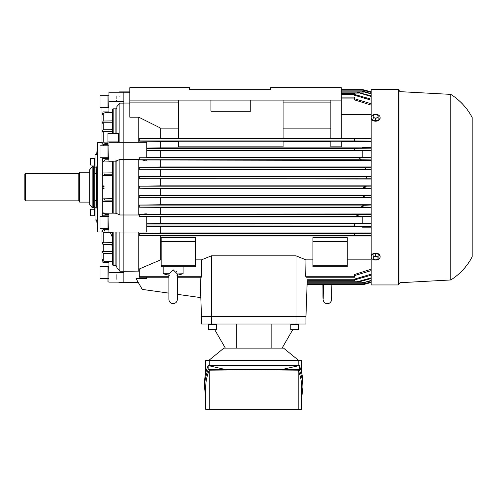 <?xml version="1.0" encoding="UTF-8"?>
<svg xmlns="http://www.w3.org/2000/svg" width="497" height="497" viewBox="0 0 497 497"><rect width="100%" height="100%" fill="white"/><g stroke="black" fill="none" stroke-linecap="round" stroke-linejoin="round"><path stroke-width="0.75" d="M183.07 266.783L183.07 273.754L177.348 273.953L173.124 269.759L168.893 273.959M176.398 271.256L176.907 272.083M163.171 266.783L163.171 273.754L168.912 273.754M298.175 409.335L298.175 370.172C300.548 375.9 301.735 381.64 301.741 387.399L301.741 409.335L205.708 409.335L205.708 387.399C205.715 381.64 206.901 375.9 209.268 370.172L209.268 409.335M298.175 370.172L253.725 369.737L209.268 370.172M298.175 365.55L298.175 360.573L301.741 360.573L301.741 373.166M205.708 373.166L205.708 360.573L298.175 360.573M301.741 397.519L302.909 387.399C302.903 381.472 301.704 375.564 299.3 369.669L208.144 369.669C205.746 375.564 204.547 381.472 204.54 387.399L205.708 397.519M204.54 387.399L204.54 383.28C204.547 377.353 205.746 371.445 208.144 365.55L299.3 365.55C301.704 371.445 302.903 377.353 302.909 383.28L302.909 387.399M224.886 369.395L208.144 365.55L208.144 369.669M282.563 369.395L299.3 365.55L299.3 369.669M209.268 360.573L209.268 365.55M298.827 360.573L283.576 348.136L223.874 348.136L208.622 360.573M298.753 324.703L298.753 329.679L290.795 329.679L290.795 324.703L298.753 324.703M298.753 324.007L298.554 324.703M298.753 324.56L290.795 324.56L290.795 324.007M216.655 324.703L216.655 329.679L208.697 329.679L208.697 324.703L216.655 324.703M216.655 324.007L216.456 324.703M216.655 324.56L208.697 324.56L208.697 324.007M214.704 329.679L225.365 348.136L214.704 329.679M292.739 329.679L282.085 348.136L292.739 329.679M305.966 324.007L305.966 316.539L201.484 316.539L201.484 324.007L305.966 324.007L305.966 316.539L296.013 316.539L296.013 324.007M375.626 114.409L376.869 114.764A2.485 1.758 0 0 0 374.384 114.764L375.626 114.409M378.111 115.428L378.111 116.286A2.485 1.758 0 0 0 376.869 114.764L378.111 115.428M378.111 117.46L376.869 117.808A2.485 1.758 0 0 0 378.111 116.286L378.111 118.708M376.869 117.808L375.626 118.472L374.384 117.808A2.485 1.758 0 0 0 376.869 117.808M374.384 117.808L373.135 117.46L373.135 116.286A2.485 1.758 0 0 0 374.384 117.808M373.135 116.286L373.135 115.428L374.384 114.764A2.485 1.758 0 0 0 373.135 116.286M375.626 119.721L375.626 118.472M373.135 118.708L373.135 117.46M375.626 255.88L376.869 256.545A2.485 1.758 180 0 0 374.384 256.545L375.626 255.88L375.626 254.632M378.111 256.899L378.111 258.067A2.485 1.758 180 0 0 376.869 256.545L378.111 256.899L378.111 255.644M378.111 258.925L376.869 259.589A2.485 1.758 180 0 0 378.111 258.067L378.111 258.925M376.869 259.589L375.626 259.943L374.384 259.589A2.485 1.758 180 0 0 376.869 259.589M374.384 259.589L373.135 258.925L373.135 258.067A2.485 1.758 180 0 0 374.384 259.589M373.135 258.067L373.135 256.899L374.384 256.545A2.485 1.758 180 0 0 373.135 258.067M373.135 255.644L373.135 256.899M380.106 118.044L380.106 117.478A4.479 3.168 0 0 0 375.626 114.316A4.479 3.168 0 0 0 371.147 117.478L371.147 118.044A4.479 3.168 0 0 0 375.626 121.212A4.479 3.168 0 0 0 380.106 118.044M371.147 117.478A4.479 3.168 0 0 0 375.626 120.647A4.479 3.168 0 0 0 380.106 117.478M380.106 256.309L380.106 256.874A4.479 3.168 180 0 0 375.626 253.706A4.479 3.168 180 0 0 371.147 256.874L371.147 256.309A4.479 3.168 180 0 1 375.626 253.141A4.479 3.168 180 0 1 380.106 256.309M371.147 256.874A4.479 3.168 180 0 0 375.626 260.037A4.479 3.168 180 0 0 380.106 256.874M450.754 94.38L400.004 91.647L398.265 89.41L371.147 89.41L371.147 284.949L398.265 284.949L400.004 282.706L450.754 279.973L450.754 94.38A59.708 59.708 0 0 1 472.15 117.522L472.15 256.831A59.708 59.708 0 0 1 450.754 279.973M400.004 91.647L400.004 282.706M398.265 89.41L398.265 284.949M89.684 172.248L79.582 172.248L79.582 202.105L89.684 202.105M25.596 200.856L24.85 200.111L24.85 174.242L25.596 173.496L25.596 200.856L78.787 200.856L79.582 201.658M92.169 207.578L93.411 207.578L93.411 166.775L92.169 166.775L89.684 169.744L89.684 204.609L92.169 207.578L92.169 166.775M94.455 159.556L94.455 158.611L90.479 158.611L90.479 165.079L94.455 165.079L94.455 159.556M95.008 165.079L94.455 164.88L94.455 158.81M94.455 214.797L94.455 209.274L90.479 209.274L90.479 215.741L94.455 215.741L94.455 214.797M95.008 215.741L94.567 215.741L94.455 209.473L95.008 209.274M107.992 98.039L107.992 95.704L100.027 95.704L100.027 107.644L107.992 107.644L107.992 98.039M108.936 107.644L108.178 107.644L107.992 95.902M107.992 152.542L107.992 145.789L100.027 145.789L100.027 157.729L107.992 157.729L107.992 152.542M108.936 157.729L108.178 157.729L107.992 145.988M107.992 227.328L107.992 216.624L100.027 216.624L100.027 228.564L107.992 228.564L107.992 227.328M108.936 228.564L108.178 228.564L107.992 216.822M107.992 278.649L107.992 266.709L100.027 266.709L100.027 278.649L107.992 278.649M107.992 278.45L108.178 266.709L108.936 266.709M96.698 219.972L97.741 231.956L101.972 231.956M101.972 142.397L97.741 142.397L96.698 154.381M93.411 206.709L94.759 206.709M94.759 167.651L93.411 167.651M129.835 91.895L123.865 91.895L123.865 92.225L123.865 91.895L119.883 91.895L119.883 92.225M119.883 282.128L119.883 282.458L138.265 282.458M118.522 92.225A2.988 2.988 0 0 1 119.883 91.895M116.497 100.5L116.783 100.164M116.894 98.748L116.894 95.878M119.883 282.458A2.988 2.988 0 0 1 118.522 282.128M95.008 207.23L95.008 219.972L97.449 219.972L97.574 215.363L96.25 200.701L95.008 200.701L95.008 207.23L97.027 207.23M97.741 142.397L97.741 231.956M96.25 173.652L95.008 173.652L95.008 154.381L97.449 154.381L97.574 158.99L96.25 173.652L96.25 200.701M112.67 251.581L103.202 251.581A1.242 0.882 0 0 0 102.898 251.606L103.103 253.333A1.242 0.882 0 0 0 103.196 253.34L112.67 253.458L112.67 247.052L111.614 244.543M108.936 229.136L108.694 228.564M112.67 201.521L112.67 200.111L104.954 200.111L104.954 201.384L112.67 201.521L112.67 213.138L108.936 213.138L108.936 232.043L112.67 232.043L112.67 264.976L112.67 261.795L108.936 261.795L108.936 282.128L123.865 282.128L123.865 282.458L123.865 282.128L138.079 282.128M112.67 175.652L103.941 175.497L104.954 174.242L112.67 174.242L112.67 198.707L103.941 198.856L104.954 200.111M116.894 106.52L116.894 133.407L116.894 106.52L119.883 103.121L123.865 103.121L123.865 142.31L108.936 142.31L108.936 161.214L112.67 161.214L112.67 172.832L104.954 172.968L104.954 174.242M111.614 129.81L112.67 127.3M102.22 157.729L102.22 159.065M102.22 160.556L102.22 173.496M102.22 174.987L102.22 199.365M102.22 200.856L102.22 213.797M102.22 215.288L102.22 216.624M104.072 186.412L104.078 185.915L103.196 185.934A1.242 1.242 0 0 0 102.233 186.412L104.072 186.412M104.078 188.438L104.072 187.941L102.233 187.941A1.242 1.242 0 0 0 103.196 188.419L104.078 188.438M107.942 278.649L107.942 281.961L108.936 281.961M116.894 279.339L116.894 274.648M118.479 141.887L117.404 142.397M107.942 141.893L107.942 133.407L118.448 133.407L118.448 141.893L107.942 141.893L107.942 145.789M107.942 144.72L103.196 144.633A1.242 1.242 0 0 1 103.14 144.633L101.972 143.391L101.972 145.789M107.942 142.067L104.954 142.117L104.954 143.391L107.942 143.391M102.904 145.043L105.171 143.409M105.227 142.111L103.121 142.148M108.936 230.962L104.954 230.962L104.954 232.236L112.67 232.372L112.67 237.995L110.278 232.329M108.936 161.214L112.67 161.214L112.353 161.214L112.67 161.202L112.67 213.151L108.936 213.138M112.67 174.242L112.67 172.832M113.167 213.138L115.907 213.188C117.186 213.269 117.186 213.412 115.9 213.604C117.186 213.412 117.186 213.269 115.9 213.188L115.9 161.165C117.186 161.084 117.186 160.941 115.9 160.748C117.186 160.941 117.186 161.084 115.9 161.165L113.167 161.165L113.167 213.188M119.883 271.232L119.883 232.043L123.865 232.043L123.865 271.232L119.883 271.232L116.894 267.833L116.894 232.043L116.894 267.833L116.894 232.043L116.894 266.69L115.9 265.547L113.167 265.547L112.67 264.976M113.167 265.547L113.167 232.043L115.9 232.043L115.9 265.547M116.894 172.248L116.894 202.105M115.9 160.748C117.186 160.941 117.186 161.084 115.9 161.165M115.714 232.043C117.255 232.043 117.255 232.043 115.714 232.043M129.835 103.065L123.865 103.065L123.865 92.225L123.865 159.357L119.876 159.357L116.894 160.748L116.894 213.604L116.894 160.879M120.156 232.043C115.9 232.043 115.9 232.043 120.156 232.043C115.9 232.043 115.9 232.043 120.156 232.043M118.249 214.704L119.883 214.996L116.894 213.604M119.168 96.12L119.876 96.045M108.936 142.31L123.865 142.31L123.865 214.996L119.883 214.996L119.883 159.357M94.759 165.079L94.759 209.274M116.894 107.663L115.9 108.806L113.167 108.806L112.67 109.377L112.67 133.407M105.24 158.531L103.078 158.568M108.936 158.468L104.954 158.537L104.954 159.81L108.936 159.81M108.936 161.152L103.488 161.059M103.078 161.053L103.575 161.059M112.67 129.81L103.196 129.81L103.202 122.771L112.67 122.771M103.196 158.568L101.972 159.81L103.196 161.053M103.27 161.519L105.227 159.848M103.196 129.636L101.972 132.277L103.196 131.519M112.67 131.686L103.196 131.568A1.242 0.882 180 0 1 103.103 131.562L102.898 129.835A1.242 0.882 180 0 1 103.196 129.81L103.196 122.771A1.242 0.882 180 0 1 102.898 122.747L103.103 121.02A1.242 0.882 180 0 1 103.196 121.013L112.67 120.895M103.196 131.568L103.196 142.148L101.972 143.391L101.972 132.277M105.24 172.962L103.065 172.999M103.196 172.999L101.972 174.242L103.196 175.484M103.059 175.484L104.084 175.497M139.284 159.462L138.787 159.357L138.787 214.996L123.865 214.996L123.865 282.128L123.865 271.287L139.284 271.101M105.227 261.664L103.121 260.962M112.67 261.602L104.954 261.683L104.954 262.441L108.936 262.441M103.196 253.34L103.196 261.024L101.972 258.962L103.196 262.441M103.196 228.564L103.196 229.72A1.242 1.242 0 0 0 103.14 229.72L101.972 230.962L103.196 232.205L103.196 242.785A1.242 0.882 0 0 0 103.103 242.791L102.898 244.518A1.242 0.882 0 0 0 103.196 244.543L103.196 251.581L103.202 244.543L112.67 244.543M103.196 251.755L101.972 250.867L103.196 253.389M102.904 262.441L105.171 262.441M101.972 250.867L101.972 258.962M103.196 242.785L112.67 242.666M103.121 232.205L105.227 232.242M138.787 159.357L123.865 159.357L123.865 232.043L108.936 232.043M103.575 213.294L103.078 213.3M103.488 213.294L108.936 213.201M105.227 214.505L103.27 212.834M108.936 214.542L104.954 214.542L104.954 215.816L108.936 215.884M103.196 229.72L108.936 229.62M105.171 230.943L102.904 229.31M103.078 215.785L105.24 215.822M103.196 213.3L101.972 214.542L103.196 215.785M103.196 242.834L101.972 242.076L103.196 244.717M112.353 213.138L112.67 213.132M101.972 228.564L101.972 230.981M104.084 198.856L103.059 198.875M103.196 198.868L101.972 200.111L103.196 201.36M103.065 201.353L105.24 201.391M108.936 111.912L104.954 111.912L104.954 112.67L112.67 112.751M103.121 113.391L105.227 112.689M112.67 112.558L108.936 112.558L108.936 92.225L129.835 92.225M103.196 120.964L101.972 123.486L103.196 122.597M105.171 111.912L102.904 111.912M103.14 111.912L101.972 115.391L103.196 113.328L103.196 121.013M101.972 107.644L101.972 134.594L101.972 107.644M371.147 195.327L160.68 195.327L160.68 188.487L139.284 188.22L139.284 186.182L366.556 186.182L362.996 187.176L366.556 188.17L371.147 188.214M146.752 160.494L146.752 159.947L141.707 159.947L145.192 160.494M123.865 232.043L146.752 232.043L146.752 216.574L139.284 216.53L371.147 216.649M138.787 214.996L139.284 214.89M146.752 160.009L371.147 160.388M160.68 160.189L160.68 166.93L139.284 167.203L139.284 169.266L371.147 169.315M371.147 166.93L160.68 166.93M139.284 169.266L371.147 169.589M160.68 169.589L160.68 176.41L139.284 176.677L139.284 178.715L371.147 178.758M371.147 176.41L160.68 176.41M139.284 178.715L371.147 179.026M160.68 179.026L160.68 185.866L139.284 186.182M371.147 185.866L160.68 185.866M123.865 142.31L146.752 142.31L146.752 157.779L139.284 157.779L139.284 159.916L141.707 159.947M138.787 232.043L138.787 271.287M341.296 100.102L330.847 100.102L330.847 138.651L341.296 138.651L341.296 87.665L270.641 87.665L270.641 89.659L189.537 89.659L270.641 89.659L189.537 89.659L189.537 87.665L129.835 87.665L129.835 117.211L138.787 117.211L138.787 142.31M138.787 117.211L160.68 128.145L160.68 138.34L139.284 138.657L139.284 141.111L160.68 141.409L160.68 147.87L146.752 148.063M146.752 150.622L160.68 150.808L160.68 157.412L146.752 157.599M141.707 214.406L145.192 213.859L146.752 213.859L146.752 214.406L139.284 214.437L139.284 216.53M146.752 213.859L145.192 213.859M160.68 195.327L139.284 195.588L139.284 197.676L160.68 197.943L160.68 204.764L139.284 205.031L139.284 207.15L160.68 207.423L160.68 214.17L146.752 214.344M146.752 216.754L160.68 216.94L160.68 223.544L146.752 223.731M146.752 226.29L160.68 226.483L160.68 232.944L139.284 233.242L139.284 235.696L160.68 236.013L160.68 259.863L139.284 268.976L139.284 276.276L168.893 276.276M178.591 138.34L160.68 138.34M160.68 128.145L178.591 128.145M330.847 138.34L283.079 138.34M283.079 128.145L330.847 128.145M341.296 114.49L371.147 114.49M371.147 138.34L341.296 138.34M341.296 141.409L371.147 141.409M330.847 146.832L341.296 146.832L341.296 141.21L330.847 141.21L330.847 146.832M283.079 141.409L330.847 141.409M178.591 146.832L283.079 146.832L283.079 141.21L178.591 141.21L178.591 146.832M160.68 141.409L178.591 141.409M362.189 147.87L160.68 147.87M371.147 147.162L362.189 147.162L362.189 147.913L371.147 147.913M362.189 157.412L160.68 157.412M160.68 150.808L362.189 150.808M160.68 188.487L371.147 188.487M160.68 197.943L371.147 197.943M371.147 204.764L160.68 204.764M160.68 207.423L371.147 207.423M371.147 213.965L160.68 214.17M160.68 216.94L362.189 216.94M362.189 223.544L160.68 223.544M160.68 236.013L371.147 236.013M312.936 259.863L305.99 259.863L296.013 255.831L211.43 255.831L201.459 259.863L195.514 259.863M161.177 259.863L160.68 259.863M371.147 259.863L347.266 259.863M371.147 226.439L362.189 226.439L362.189 227.191L371.147 227.191M160.68 226.483L362.189 226.483M371.147 232.944L160.68 232.944M347.266 237.634L312.936 237.634L312.936 241.412L347.266 241.412L347.266 237.634M195.514 237.634L161.177 237.634L161.177 241.412L195.514 241.412L195.514 237.634M371.147 235.684L354.473 235.503L354.473 233.428L371.147 233.255M371.147 216.872L362.189 216.872L362.189 223.65L371.147 223.65M146.752 223.998L371.147 223.836M371.147 93.958L361.686 91.15L371.147 93.529M139.284 167.278L371.147 167.209M371.147 92.417L363.133 90.156L371.147 92.212M312.936 241.412L312.936 266.783L347.266 266.783L347.266 241.412M307.202 281.246L305.966 316.539L307.202 281.246L307.165 282.209L307.202 281.246L359.163 281.246L371.147 277.842M371.147 207.143L364.015 207.069L361.611 206.28L364.015 205.236L371.147 205.037M371.147 197.669L365.519 197.595L363.121 196.725L365.519 195.737L371.147 195.594M371.147 157.481L362.189 157.481L362.189 150.703L371.147 150.703M371.147 150.516L354.473 150.336L354.473 148.348L371.147 148.174M371.147 96.511L356.821 92.144L371.147 95.822M341.296 89.659L362.996 89.659L371.147 91.839L365.146 90.616M161.177 241.412L161.177 266.783L195.514 266.783L195.514 241.412M365.146 283.737L371.147 282.507L362.996 284.694L307.078 284.694L307.115 283.737L307.078 284.694M371.147 282.141L363.133 284.197L371.147 281.936M371.147 280.824L361.686 283.203L371.147 280.401M371.147 278.531L361.307 281.246L356.821 282.209L359.163 281.246M307.127 283.24L307.096 284.197L307.127 283.24L366.32 283.24M307.165 282.246L307.134 283.203L307.165 282.246L364.456 282.246M371.147 270.641L354.473 275.618M362.189 160.183L371.147 160.183M305.68 276.276L354.473 276.276L354.473 277.233L306.189 277.233L305.68 276.276L305.99 259.863M354.473 276.276L354.473 274.499L371.147 269.25M201.484 316.539L200.819 297.622L201.484 316.539L296.013 316.539L296.013 255.831M201.459 259.863L201.77 276.276L201.26 277.233L177.348 277.233M168.893 277.233L139.284 277.233L139.284 276.276M139.284 214.542L371.147 214.449M371.147 214.17L362.189 214.17M200.117 277.233L200.831 297.628L177.348 294.323M168.893 293.137L142.272 289.397L136.035 278.593L146.752 278.593L146.752 277.233M371.147 105.103L354.473 99.854L354.473 97.12L341.296 97.12M371.147 141.098L354.473 140.924L354.473 138.856L371.147 138.669M354.473 98.735L371.147 103.718M139.558 284.694L139.284 284.228M312.936 265.789L347.266 265.789M371.147 275.183L354.473 279.929M307.221 280.718L354.473 280.718L354.473 279.115L371.147 274.17M139.284 176.727L371.147 176.683M354.473 94.424L371.147 99.17M371.147 100.183L354.473 95.238L354.473 93.635L341.296 93.635M371.147 226.178L354.473 226.005L354.473 224.017L355.113 223.998M366.724 283.694L362.996 284.694L366.724 283.694M366.32 176.727L367.047 178.715M364.456 167.278L365.904 169.266M371.147 159.904L361.307 159.81L359.163 157.822L371.147 157.704M361.307 214.542L356.834 215.53L357.039 216.214L359.163 216.53M366.556 186.182L371.147 186.139M366.724 90.659L362.996 89.659L366.724 90.659M129.835 100.102L178.591 100.102L178.591 138.651L283.079 138.651L283.079 100.102L250.239 100.102A0.497 0.497 0 0 1 250.737 100.605L250.737 110.8A0.497 0.497 0 0 1 250.239 111.297L211.43 111.297A0.497 0.497 0 0 1 210.933 110.8L210.933 100.605A0.497 0.497 0 0 1 211.43 100.102L250.239 100.102M178.591 100.102L211.43 100.102M330.847 100.102L283.079 100.102M161.177 265.789L195.514 265.789M236.311 324.007L236.311 348.136M271.138 324.007L271.138 348.136M211.43 255.831L211.43 324.007M25.596 173.496L78.787 173.496L78.787 200.856M95.008 167.122L97.027 167.122M113.167 108.806L113.167 133.407M115.9 108.806L115.9 133.407M119.883 103.121L119.883 142.31M103.196 144.633L103.196 145.789M123.865 272.679L108.936 272.679M123.865 101.674L108.936 101.674M139.284 233.447L354.473 233.447M341.296 92.107L364.456 92.107M341.296 91.113L366.32 91.113M139.284 207.075L364.456 207.075M139.284 197.626L366.32 197.626M139.284 188.17L366.556 188.17M146.752 150.355L355.113 150.355M341.296 93.107L359.163 93.107M283.079 102.096L330.847 102.096M146.752 148.367L354.473 148.367M177.348 276.276L201.77 276.276M341.296 98.083L354.473 98.083M139.284 140.906L354.473 140.906M307.252 279.755L354.473 279.755M139.284 205.087L365.904 205.087M129.835 102.096L178.591 102.096M139.284 157.822L359.163 157.822M139.284 159.81L361.307 159.81M139.284 138.911L354.473 138.911M139.284 195.638L367.047 195.638M146.752 225.986L354.473 225.986M139.284 235.441L354.473 235.441M341.296 94.598L354.473 94.598M177.348 275.307L177.348 299.424C177.1 301.996 175.69 303.406 173.124 303.655C170.552 303.406 169.142 301.996 168.893 299.424L168.893 273.953M183.07 273.754L176.907 275.313M163.171 273.754L169.334 275.313M177.348 299.424L177.348 273.953M331.841 284.694L331.841 285.247C331.629 295.839 332.108 299.324 331.17 301.275C329.834 303.127 328.56 303.922 327.361 303.655C326.162 303.922 324.889 303.127 323.553 301.275C322.615 299.324 323.093 295.839 322.888 285.247L322.888 284.694M323.199 298.79L323.379 284.694M78.787 173.496L79.582 172.695M95.008 158.611L94.567 158.611M108.936 95.704L108.178 95.704M108.936 145.789L108.178 145.789M108.936 216.624L108.178 216.624M108.936 278.649L108.178 278.649M119.883 232.043L116.894 232.043M113.167 232.043L112.67 232.043M101.972 230.962L101.972 242.076M101.972 115.391L101.972 123.486M101.972 107.669L101.972 134.594M307.165 282.209L356.821 282.209M307.096 284.197L363.133 284.197M341.296 90.156L363.133 90.156M341.296 91.15L361.686 91.15M341.296 92.144L356.821 92.144M307.134 283.203L361.686 283.203"/></g></svg>
